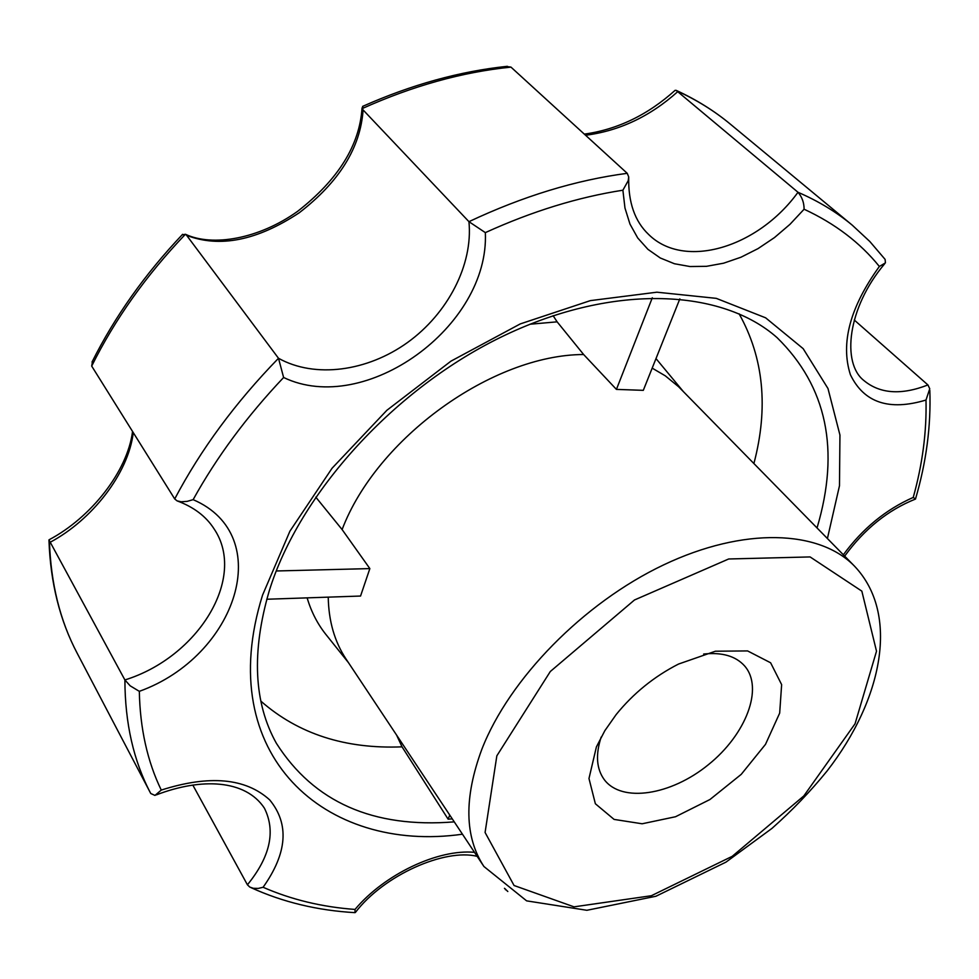 <?xml version="1.0" encoding="UTF-8"?>
<svg xmlns="http://www.w3.org/2000/svg" width="979" height="979" viewBox="0 0 979 979"><rect width="100%" height="100%" fill="white"/><g stroke="black" fill="none" stroke-linecap="round" stroke-linejoin="round"><path stroke-width="1.47" d="M596.395 746.928L604.851 730.677L616.158 714.572C633.376 693.34 654.156 676.501 678.496 664.068L715.392 651.219L747.601 650.925L770.62 662.783L781.634 684.615L779.676 713.104L765.505 744.346L741.225 774.365L709.959 799.513L675.522 816.743L642.138 823.78L614.09 819.411L595.367 803.759L588.979 778.513L596.395 746.928M703.644 654.058C722.049 652.087 735.694 656.04 744.603 665.928C763.975 688.004 745.974 734.556 708.392 764.685C671.129 795.193 621.849 803.159 604.263 779.627C596.444 768.87 595.416 754.687 601.155 737.101M652.185 368.128L665.279 375.826L678.569 386.705L854.545 566.205C899.872 613.906 882.74 699.361 827.084 770.987C810.551 791.313 792.195 810.441 772.003 828.369L725.977 862.132L655.93 896.25L586.886 910.286L526.629 900.864L483.907 866.488C464.56 836.886 463.887 797.799 481.864 749.216C509.239 678.9 583.46 602.917 663.664 564.871C743.942 526.714 819.496 529.92 854.545 566.205M553.123 315.691L557.124 321.834L583.631 354.52C492.486 354.741 376.695 438.09 342.112 529.566L315.789 497.136M266.753 599.246L360.553 596.04L369.854 568.591L342.112 529.566M483.907 866.488L346.125 659.148C334.622 641.82 328.663 621.163 328.234 597.153M583.631 354.52L616.427 389.397L643.313 390.34L679.83 298.876M676.562 90.717L676.061 90.313C696.277 99.601 714.389 110.896 730.407 124.186C714.572 111.043 696.632 99.882 676.562 90.717L797.995 192.276C818.432 201.123 836.519 212.088 852.256 225.17L869.817 241.495L885.114 259.398L885.432 262.874L879.362 266.472C849.992 307.21 840.349 343.299 850.408 374.737C863.943 402.699 889.128 411.131 925.999 400.032C926.746 431.861 922.487 464.327 913.236 497.43L915.512 499.045C887.892 510.096 864.286 529.113 844.669 556.133M854.251 319.998L927.933 384.943L929.756 388.749L925.999 400.032M133.242 432.816C128.273 473.775 91.891 520.02 50.235 542.231L124.896 679.952L130.183 685.826L139.324 691.345C140.046 728.449 147.364 761.368 161.266 790.077C209.433 774.744 245.582 778.024 269.714 799.916C289.503 824.024 287.288 853.15 263.094 887.268L258.285 888.418L253.353 888.296L249.816 887.096L247.418 884.796L192.814 785.06M50.235 542.231L49.427 540.971C50.737 583.19 59.976 620.588 77.145 653.164L150.754 793.504L154.976 795.425L161.266 790.077M251.04 887.659C282.931 902.173 317.575 910.507 354.998 912.648L355.022 909.43C322.005 907.019 291.363 899.628 263.094 887.268M363.087 109.929L468.941 221.67C523.08 196.192 575.836 180.075 627.233 173.32L510.965 67.11C462.21 72.079 412.636 85.895 362.23 108.571L363.087 109.929C360.553 147.584 339.285 181.861 299.268 212.749C257.183 240.54 219.651 248.079 186.646 235.364L185.41 234.262C146.128 275.393 114.898 319.325 91.696 366.085L174.715 498.947L177.077 500.869L181.237 501.786L187.222 501.358L193.132 499.657C276.47 535.501 236.747 656.309 139.324 691.345M504.466 888.296L507.82 891.502M186.646 235.364L278.501 358.277L283.616 377.49C246.916 416.259 216.751 456.985 193.132 499.657M174.715 498.947C200.781 449.52 235.376 402.626 278.501 358.277C315.005 378.628 367.345 371.433 407.57 342.479C447.782 313.488 473.175 264.844 468.941 221.67L485.339 232.623C489.647 326.521 365.13 416.687 283.616 377.49M627.233 173.32L628.714 176.942L628.2 180.723L622.889 190.207C578.087 197.158 532.233 211.293 485.339 232.623M628.714 176.942C628.126 202.2 634.784 221.401 648.71 234.544C684.529 269.874 757.954 247.614 797.995 192.276C802.07 197.036 804.102 202.677 804.089 209.225L789.967 224.338L774.487 237.567L758.027 248.617L740.944 257.232L723.628 263.192L706.495 266.325L689.962 266.533L674.421 263.743L660.274 257.979L647.927 249.339L637.721 237.958L629.974 224.081L624.969 208.037L622.889 190.207M676.061 90.313L674.727 90.692M677.664 91.72C650.191 116.33 619.523 130.843 585.662 135.249M510.965 67.11L506.07 66.45M362.23 108.571L363.087 106.173M396.581 735.07L402.039 746.842L448.137 819.19L449.74 815.079M452.274 818.885L448.137 819.19M616.427 389.397L652.308 297.775M91.696 366.085L92.626 360.823M49.427 540.971L49.378 539.613M362.046 107.849C359.709 145.149 338.232 179.647 297.604 211.342C259.043 238.913 212.614 247.051 185.41 234.262L182.045 234.923M276.274 570.977L369.854 568.591M496.842 755.825L550.308 671.508L634.49 599.98L728.682 558.985L810.098 556.929L861.838 591.132L876.511 651.206L855.046 723.799L803.832 795.915L732.219 856.331L651.378 895.724L574.024 906.848L514.061 885.505L485.082 832.48L496.842 755.825M655.991 358.571L683.232 391.416M529.933 324.233L557.124 321.834M462.455 834.206C325.469 853.676 212.382 755.384 262.58 595.061L289.931 531.156L332.077 468.231L386.864 410.299L450.976 361.141L520.29 323.902L590.361 300.626L656.897 292.195L716.249 298.35L765.615 317.808L803.159 348.646L827.989 388.541L839.945 435.043L839.48 485.78L827.414 538.523M817.037 527.938C840.202 449.936 826.876 386.485 777.045 337.608C722.575 289.368 615.497 282.784 505.225 335.099C395.149 387.207 299.036 493.538 269.115 591.316C251.419 652.295 253.842 702.946 276.359 743.269C313.843 802.156 373.146 828.356 454.256 821.87M927.933 384.943C901.304 395.332 879.925 393.839 863.821 380.464C841.707 363.185 847.165 308.189 884.624 263.84M150.754 793.504C133.621 761.111 124.994 723.261 124.896 679.952C198.211 657.227 247.161 577.72 214.083 528.893C206.092 516.374 193.756 507.024 177.077 500.869M156.322 794.887C201.368 777.607 245.435 779.468 264.416 808.177C275.87 831.244 270.204 856.796 247.418 884.796M355.022 909.43C384.551 874.137 438.347 848.854 474.509 852.342M505.409 889.005L505.409 889.715M843.347 554.775C862.56 528.611 885.848 509.496 913.236 497.43M804.089 209.225C835.001 223.555 860.1 242.645 879.362 266.472M739.108 313.818C763.693 357.812 768.613 407.705 753.903 463.52M402.039 746.842C345.342 749.143 298.314 733.944 260.965 701.221M348.451 662.648L327.145 636.007C318.089 625.067 311.42 612.352 307.137 597.875M355.377 912.465C384.147 874.81 445.041 848.316 477.152 856.331M929.83 390.364C931.078 425.975 926.305 462.198 915.5 499.021M584.426 134.111C617.602 129.485 647.853 114.873 675.155 90.288M362.548 106.417C411.486 84.671 459.751 71.296 507.33 66.315M730.407 124.186L852.256 225.17M132.532 431.678C127.368 471.621 90.79 517.793 49.023 539.808M77.145 653.164C59.792 620.209 50.406 582.542 48.962 540.151M92.026 362.034C114.69 316.755 144.88 274.181 182.62 234.311"/></g></svg>
